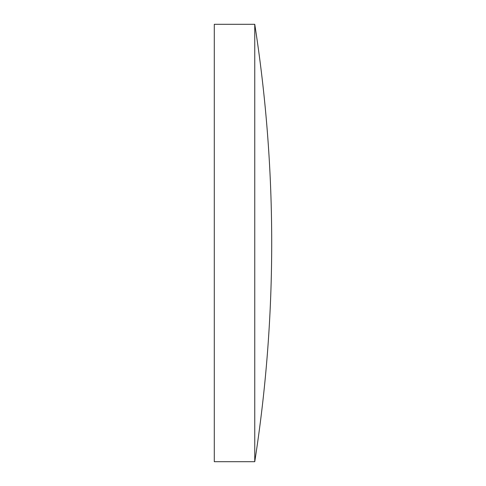 <?xml version="1.0" encoding="UTF-8"?>
<svg xmlns="http://www.w3.org/2000/svg" width="486" height="486" viewBox="0 0 486 486"><rect width="100%" height="100%" fill="white"/><g stroke="black" fill="none" stroke-linecap="round" stroke-linejoin="round"><path stroke-width="0.73" d="M254.755 243L254.755 24.3L214.296 24.3L214.296 461.7L254.755 461.7L254.755 243M254.755 461.7A1419.442 1419.442 0 0 0 254.755 24.3"/></g></svg>
